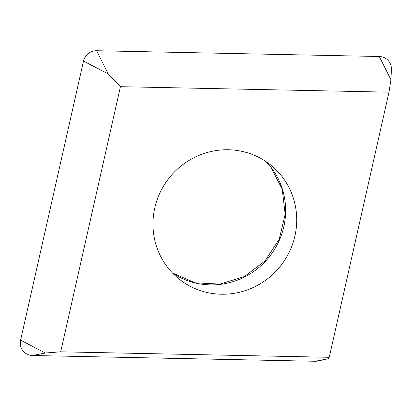 <?xml version="1.0" encoding="UTF-8"?>
<svg xmlns="http://www.w3.org/2000/svg" width="412" height="412" viewBox="0 0 412 412"><rect width="100%" height="100%" fill="white"/><g stroke="black" fill="none" stroke-linecap="round" stroke-linejoin="round"><path stroke-width="0.62" d="M60.688 351.817L120.438 86.685L388.99 92.164L390.926 79.691L391.4 69.571A12.999 12.617 130.1 0 0 379.267 56.501L96.588 50.733A12.999 12.617 130.1 0 0 83.497 61.089L20.6 340.173A12.999 12.617 130.1 0 0 32.424 355.499L315.108 361.267A12.999 12.617 130.1 0 0 318.141 360.964L328.029 358.775L329.239 357.297L60.688 351.817L45.351 353.007L32.424 355.499L315.108 361.267A12.999 12.617 130.1 0 0 320.387 360.248M388.99 92.164L329.239 357.297M120.438 86.685L108.243 73.923L83.497 61.089L20.6 340.173A12.999 12.617 130.1 0 0 32.424 355.499M167.555 267.295A73.125 70.982 130.1 0 0 177.742 277.925A73.125 70.982 130.1 0 0 273.959 273.264A73.125 70.982 130.1 0 0 282.122 176.686A73.125 70.982 130.1 0 0 271.935 166.057A73.125 70.982 130.1 0 0 175.718 170.717A73.125 70.982 130.1 0 0 167.555 267.295M391.096 71.827A12.999 12.617 130.1 0 0 379.267 56.501L96.588 50.733A12.999 12.617 130.1 0 0 83.497 61.089M20.6 340.173L45.351 353.007M315.108 361.267L328.029 358.775M390.926 79.691L379.267 56.501M96.588 50.733L108.243 73.923M266.152 161.679A73.125 70.982 -49.9 0 1 271.039 167.349A73.125 70.982 -49.9 0 1 265.493 261.26A73.125 70.982 -49.9 0 1 172.443 272.965M172.422 272.945L195.046 282.812L220.075 284.1L244.455 276.509L265.065 260.884L279.243 239.192L285.176 214.235L282.22 189.206L270.875 167.184L266.126 161.664"/></g></svg>
